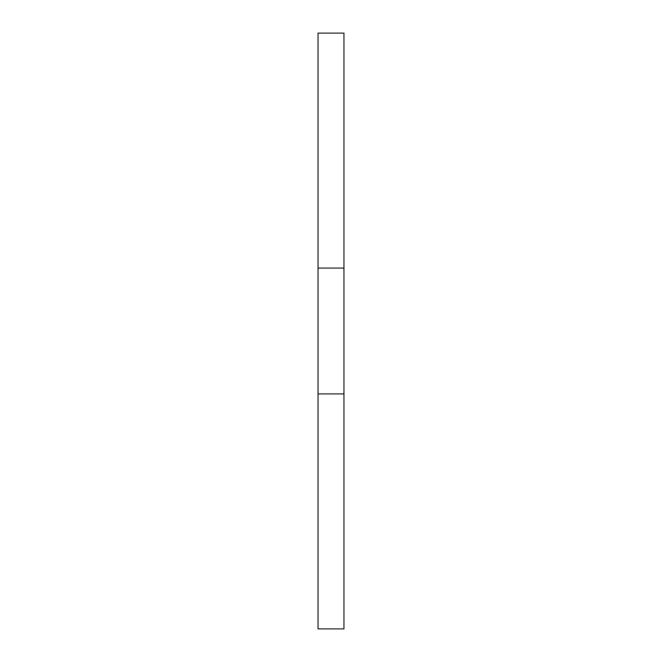 <?xml version="1.0" encoding="UTF-8"?>
<svg xmlns="http://www.w3.org/2000/svg" width="662" height="662" viewBox="0 0 662 662"><rect width="100%" height="100%" fill="white"/><g stroke="black" fill="none" stroke-linecap="round" stroke-linejoin="round"><path stroke-width="0.99" d="M318.05 393.915L343.95 393.915L343.95 628.9L318.05 628.9L318.05 33.1L343.95 33.1L343.95 268.085L318.05 268.085M343.95 393.915L343.95 268.085"/></g></svg>
